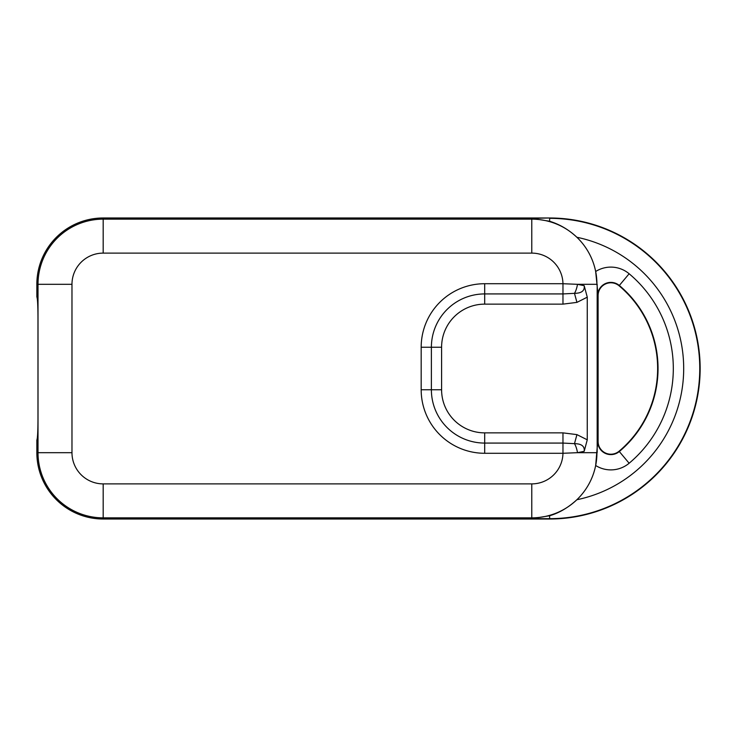 <?xml version="1.0" encoding="UTF-8"?>
<svg xmlns="http://www.w3.org/2000/svg" width="737" height="737" viewBox="0 0 737 737"><rect width="100%" height="100%" fill="white"/><g stroke="black" fill="none" stroke-linecap="round" stroke-linejoin="round"><path stroke-width="1.11" d="M36.85 284.316L36.85 296.937C37.532 298.199 37.909 305.136 37.974 317.758L37.974 419.242C37.909 431.864 37.532 438.801 36.85 440.063L36.85 452.684A66.33 66.33 0 0 0 103.18 519.014L549.636 519.014A150.514 150.514 0 0 0 700.15 368.5A150.514 150.514 0 0 0 549.636 217.986L103.18 217.986A66.33 66.33 0 0 0 36.85 284.316L38.011 284.316L38.011 452.684A65.169 65.169 0 0 0 103.18 517.853L103.18 483.887A31.203 31.203 0 0 1 71.977 452.684L71.977 284.316A31.203 31.203 0 0 1 103.18 253.113L531.773 253.113A31.203 31.203 0 0 1 562.967 283.717L484.697 283.717L484.697 304.132L562.967 304.132L576.933 302.382L587.269 297.177L584.183 285.68C584.865 290.719 581.631 293.271 574.482 293.344L562.967 293.925L562.967 304.132M619.062 451.228A12.759 12.759 0 0 1 598.103 441.454L598.103 295.546A12.759 12.759 0 0 1 619.062 285.772A107.998 107.998 0 0 1 619.062 451.228L629.14 463.241A123.687 123.687 0 0 0 629.14 273.759A28.439 28.439 0 0 0 595.671 271.502A65.169 65.169 0 0 0 576.878 237.268C568.706 229.649 559.623 224.315 549.636 221.266L531.773 218.336L531.773 219.147L103.18 219.147L103.18 217.986M598.103 295.546L595.671 271.502M549.636 515.734L549.636 518.664L531.773 518.664L549.636 515.734C559.116 512.998 568.199 507.655 576.878 499.732A65.169 65.169 0 0 0 595.671 465.498L597.707 441.454A13.155 13.155 0 0 0 619.32 451.532A108.394 108.394 0 0 0 619.32 285.468L629.14 273.759M576.933 302.382L574.482 293.344A12.759 5.362 -79.7 0 0 577.476 284.316L562.967 283.717L562.967 293.925L484.697 293.925A53.313 53.313 0 0 0 431.385 347.238L431.385 389.762A53.313 53.313 0 0 0 484.697 443.075L562.967 443.075L574.482 443.656C581.604 443.738 584.837 446.3 584.183 451.32L587.26 439.823L576.933 434.618L562.967 432.868L484.697 432.868A43.114 43.114 0 0 1 441.592 389.762L441.592 347.238A43.114 43.114 0 0 1 484.697 304.132M484.697 283.717A63.52 63.52 0 0 0 421.177 347.238L421.177 389.762A63.52 63.52 0 0 0 484.697 453.283L562.967 453.283L577.476 452.684L584.183 451.32M103.18 519.014L103.18 517.853L531.773 517.853A65.169 65.169 0 0 0 596.942 452.684L577.476 452.684A12.759 5.362 -100.3 0 0 574.482 443.656L576.933 434.618M584.183 285.68L577.476 284.316L596.942 284.316A65.169 65.169 0 0 0 531.773 219.147L531.773 253.113M587.26 439.823L587.26 297.177M597.707 295.546A13.155 13.155 0 0 1 619.32 285.468L619.062 285.772M595.671 465.498A28.439 28.439 0 0 0 629.14 463.241M549.636 519.014L549.636 518.664A150.164 150.164 0 0 0 580.157 221.478A150.164 150.164 0 0 0 549.636 218.336L549.636 221.266M576.878 237.268A134.023 134.023 0 0 1 576.878 499.732M549.636 217.986L531.773 218.336M36.85 452.684L71.977 452.684M421.177 347.238L441.592 347.238M421.177 389.762L441.592 389.762M484.697 453.283L484.697 432.868M531.773 518.664L531.773 483.887A31.203 31.203 0 0 0 562.967 453.283L562.967 432.868M531.773 483.887L103.18 483.887M597.173 452.684L597.173 284.316M103.18 253.113L103.18 219.147A65.169 65.169 0 0 0 38.011 284.316L71.977 284.316"/></g></svg>
